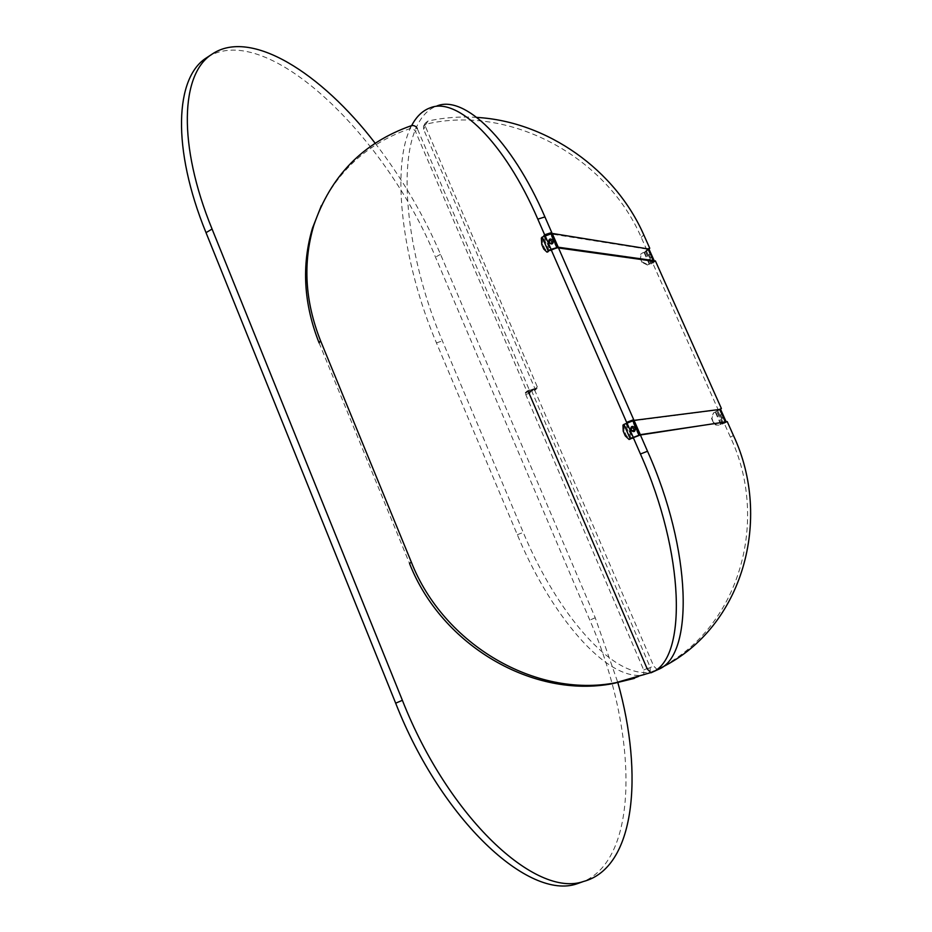 <?xml version="1.0" encoding="UTF-8"?>
<svg xmlns="http://www.w3.org/2000/svg" width="932" height="932" viewBox="0 0 932 932"><rect width="100%" height="100%" fill="white"/><g stroke="black" fill="none" stroke-linecap="round" stroke-linejoin="round"><path stroke-width="0.7" stroke-dasharray="4.66 3.5" d="M648.858 249.03L646.61 251.232L642.148 253.201L645.725 251.524L647.868 249.287L551.185 233.99L544.672 235.971L541.341 238.056M634.354 678.391L651.759 671.751C737.911 634.342 770.869 522.829 730.455 437.225L724.281 423.384L722.44 424.095L716.638 411.094L718.467 410.395L652.796 263.325L650.944 263.942L653.542 261.496L647.414 265.014L653.227 261.193L647.926 249.345M558.513 247.947L550.928 249.706M544.672 235.971L550.707 249.776L550.101 250.021M542.401 237.718L542.832 244.149L544.836 248.728L547.923 251.826M647.414 265.014L641.95 262.311L640.575 258.001L641.158 253.69L642.532 252.828M642.334 261.939L647.798 264.641M641.95 262.311L640.191 258.374L640.773 254.063L642.148 253.201M651.188 255.275L650.548 258.315L649.441 256.941L649.173 254.273L651.188 255.275M648.94 256.871L648.788 255.38L649.907 255.951L649.557 257.628L648.94 256.871M650.944 263.942L645.328 251.349L647.169 250.731L641.216 237.392C606.534 156.692 510.037 104.337 426.099 124.154L423.524 126.228L423.582 129.303L535.073 388.947L534.828 390.38L528.793 392.652L527.058 391.836L415.532 131.563C414.181 129.129 412.2 128.197 409.579 128.767C370.109 142.433 340.728 167.993 321.435 205.448M476.858 117.409C460.198 116.325 443.853 117.56 427.835 121.09L425.248 123.164L425.307 126.251L537.321 386.908L537.077 388.353L531.019 390.636L529.26 389.809L417.233 128.511L415.532 131.563M319.117 342.941L409.521 563.464M650.21 672.764L661.767 667.417M724.281 423.384L727.216 421.555M722.44 424.095L725.376 422.278M716.638 411.094L719.539 409.218M725.084 421.625L719.609 409.358M718.467 410.395L720.191 409.288M652.796 263.325L655.394 260.878M645.328 251.349L648.264 248.739M653.542 261.496L647.903 248.856M647.169 250.731L648.952 249.019M720.494 409.346L713.399 412.981L719.516 409.696L632.979 420.88L622.984 425.097M725.259 422.021L718.84 425.167L725.038 421.94L719.574 409.707M632.979 420.88L639.236 435.174L638.63 435.372L632.362 421.066M626.514 423.279L632.781 437.609L632.164 437.865M624.044 424.689L624.277 430.77L626.351 435.524L629.869 439.158M718.84 425.167L715.706 424.992L713.341 422.522L711.955 418.177L713.83 412.701M713.772 422.254C715.1 424.631 716.929 425.516 719.271 424.899M713.341 422.522L711.524 418.456L713.399 412.981M722.871 415.695L722.23 418.538L720.89 416.953L720.599 414.53L722.871 415.695M720.448 417.012L720.285 415.672L721.543 416.324L721.193 417.897L720.448 417.012M657.444 669.898L653.658 666.019L534.094 388.737L532.079 390.566L532.195 392.197L650.14 667.137L650.198 672.135C612.161 678.729 556.148 611.73 523.236 532.393L442.385 340.902C408.717 262.346 395.704 163.822 418.585 122.954C423.349 114.333 429.442 108.683 436.863 105.992L430.188 107.832M532.079 390.566L525.625 392.885L525.753 394.527L643.721 670.015L643.802 675.013C606.056 681.455 550.241 614.223 517.33 534.735L436.456 342.906C403.032 264.758 389.692 166.979 411.641 125.599M543.95 235.947L549.985 249.764M550.288 250.44L558.198 247.236M551.033 233.617L557.068 247.411M625.85 423.408L632.117 437.749M632.362 438.32L640.401 434.964M632.921 420.705L639.189 435.011M375.165 143.225C401.785 177.756 423.571 214.791 440.521 254.331L595.233 617.765L617.869 682.667M207.65 57.062C267.88 19.84 387.526 138.751 435.489 257.127L589.781 620.106C638.14 729.814 642.032 866.096 577.048 883.781M654.031 261.018L648.742 249.17M649.336 264.362L644.07 252.56M651.887 263.034L646.61 251.232M649.721 264.001L644.455 252.188M651.002 263.337L645.725 251.524M653.146 261.321L647.857 249.473M653.157 261.146L647.868 249.287M557.208 247.772L551.185 233.99M556.579 247.877L550.544 234.095M549.251 250.557L543.228 236.763M544.836 248.728L543.764 249.065M542.832 244.149L541.772 244.487M423.582 129.303L425.307 126.251M426.099 124.154L427.835 121.09M535.073 388.947L537.321 386.908M534.409 390.636L536.657 388.609M528.793 392.652L531.019 390.636M527.058 391.836L529.26 389.809M409.579 128.767L411.257 125.715M730.455 437.225L733.426 435.454M641.216 237.392L643.767 234.852M725.818 421.683L720.354 409.451M720.751 424.421L715.322 412.235M723.395 423.186L717.955 411M721.193 424.153L715.753 411.956M722.51 423.536L717.069 411.338M724.933 422.021L719.469 409.789M724.991 421.928L719.516 409.696M631.267 438.32L625.011 424.002M626.351 435.524L625.29 435.92M624.277 430.77L623.217 431.167M647.216 668.908L653.658 666.019M528.526 391.988L535.003 389.658M527.722 391.044L534.036 388.784M525.753 394.527L532.195 392.197M643.721 670.015L650.14 667.137M643.802 675.013L650.198 672.135M517.33 534.735L523.236 532.393M436.456 342.906L442.385 340.902M440.521 254.331L435.489 257.127M595.233 617.765L589.781 620.106M649.557 257.628L650.548 258.315M648.788 255.38L649.173 254.273M423.524 126.228L425.248 123.164M537.077 388.353L534.828 390.38M721.193 417.897L722.23 418.538M720.285 415.672L720.599 414.53M534.094 388.737L527.652 391.056M644.012 674.943L650.408 672.065"/><path stroke-width="1.4" d="M548.179 250.906L542.156 237.101L541.341 238.056L541.772 244.487L543.764 249.065L546.967 252.129L551.092 249.345L558.245 247.213L654.066 260.669L653.542 261.484L655.394 260.878L721.391 408.507L720.191 409.288M542.156 237.101L552.21 233.431L648.858 249.03M653.227 261.193L558.513 247.947M550.101 250.021L547.352 251.85M548.598 242.262C551.604 244.93 553.2 244.417 553.398 240.712C550.404 238.033 548.808 238.557 548.598 242.262M551.954 241.505C550.288 240.013 549.402 240.305 549.286 242.355C550.952 243.846 551.837 243.555 551.954 241.505M417.233 128.511C415.87 126.076 413.878 125.144 411.257 125.715C363.049 142.713 330.557 175.95 313.793 225.416C302.725 262.847 304.962 301.246 320.503 340.634L411.327 562.089C443.725 644.874 536.051 698.219 615.621 682.76L650.21 672.764M321.435 205.448L312.465 228.165C301.432 265.457 303.646 303.716 319.117 342.941L320.503 340.634M411.327 562.089L409.521 563.464C441.756 645.899 533.675 698.988 612.953 683.587L634.354 678.391M661.767 667.417C743.282 626.945 772.628 518.844 733.426 435.454L727.216 421.555L725.376 422.278L725.084 421.625M719.609 409.358L721.391 408.507M648.952 249.019L649.755 248.25L643.767 234.852C615.271 169.904 547.41 121.556 476.858 117.409M648.264 248.739L649.755 248.25M630.195 438.727L623.939 424.398L622.984 425.097L623.217 431.167L625.29 435.92L629.088 439.485L640.307 434.662L725.259 422.021M623.939 424.398L634.051 420.367L720.494 409.346M725.038 421.94L640.412 434.988M640.249 435.023L639.259 435.174M632.164 437.865L629.228 439.403M638.63 435.372L632.781 437.609M630.626 429.92C633.667 432.623 635.263 432.017 635.403 428.103C632.362 425.388 630.778 425.994 630.626 429.92M633.9 428.813C632.211 427.31 631.325 427.648 631.244 429.827C632.933 431.33 633.818 430.992 633.9 428.813M632.117 437.749L632.362 438.32L633.306 437.679L640.435 454C684.88 553.293 687.14 658.19 652.365 672.123L650.99 672.799L647.216 668.908L528.526 391.988L527.617 391.067L525.625 392.885M411.641 125.599L412.095 124.76C416.79 116.151 422.825 110.512 430.188 107.832C457.123 96.52 504.259 141.384 537.811 219.148L544.638 234.782L551.756 232.511L551.033 233.617M436.863 105.992C464.054 94.621 511.4 139.322 544.929 216.923L551.756 232.511M544.638 234.782L543.845 235.714L550.952 233.443M549.985 249.764L550.288 250.44L558.198 247.236L633.702 419.68L632.921 420.705M551.08 249.531L626.619 422.359L633.702 419.68M626.619 422.359L632.77 420.355M633.306 437.679L640.401 434.964L647.519 451.239C691.952 550.311 693.897 655.138 658.831 669.211L650.99 672.799M617.869 682.667C643.861 774.853 635.135 867.843 583.479 881.486C535.725 898.355 448.525 817.737 402.379 700.305L212.065 229.027C177.464 144.448 180.691 73.511 212.123 54.126C250.708 27.983 321.493 73.185 375.165 143.225M583.479 881.486L577.048 883.781C528.98 900.743 441.64 820.416 395.669 703.182L206.019 232.662C171.535 148.223 174.995 77.251 206.624 57.737L207.65 57.062M551.092 249.345L545.057 235.528M558.245 247.213L552.21 233.431M556.963 247.446L550.928 233.652M654.066 260.669L648.765 248.821M633.224 437.294L626.956 422.953M640.307 434.662L634.051 420.367M639.084 435.058L632.816 420.74M725.923 421.485L720.459 409.253M537.811 219.148L544.929 216.923M640.435 454L647.519 451.239M212.065 229.027L206.019 232.662M402.379 700.305L395.669 703.182M654.171 260.715L648.905 248.926M548.039 251.78L546.967 252.129M312.465 228.165L313.793 225.416M612.953 683.587L615.621 682.76M726.016 421.485L720.564 409.276M630.149 439.077L629.088 439.485M652.365 672.123L658.831 669.211M212.123 54.126L206.624 57.737"/></g></svg>
